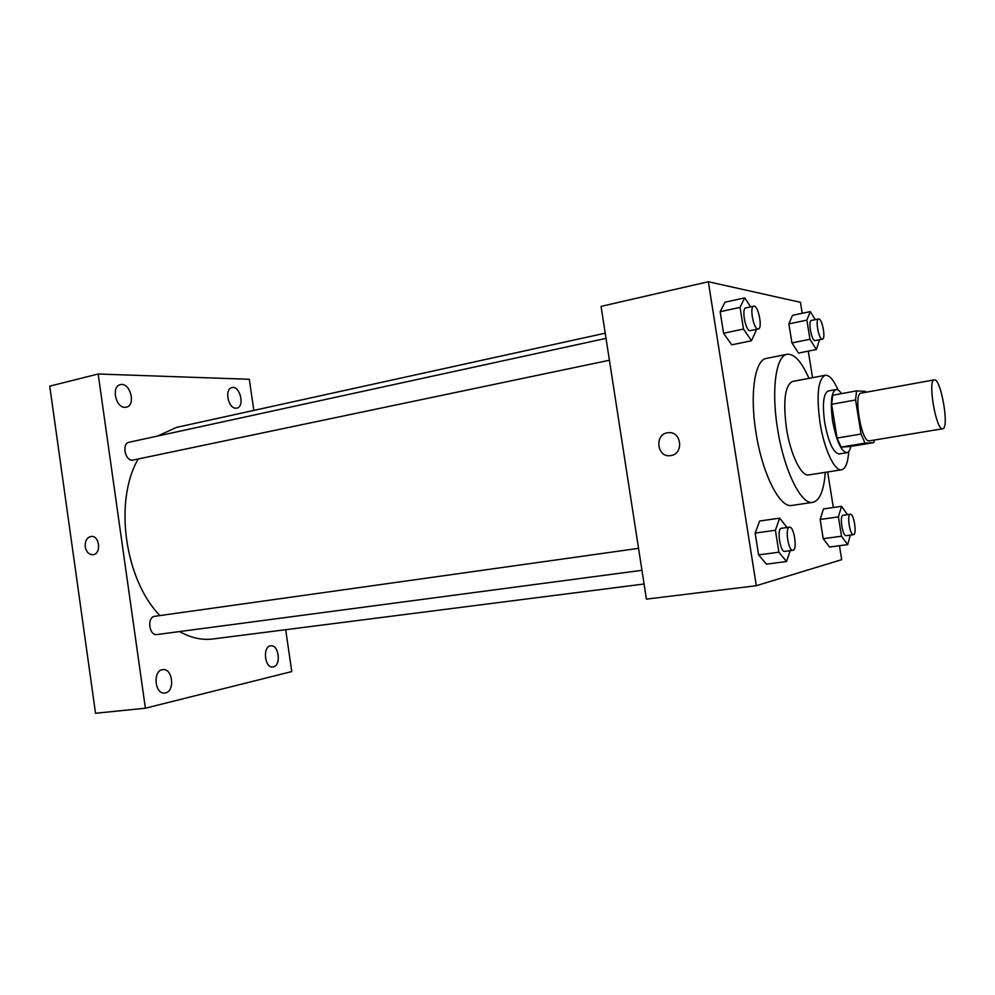 <?xml version="1.0" encoding="UTF-8"?>
<svg xmlns="http://www.w3.org/2000/svg" width="995" height="995" viewBox="0 0 995 995"><rect width="100%" height="100%" fill="white"/><g stroke="black" fill="none" stroke-linecap="round" stroke-linejoin="round"><path stroke-width="1.49" d="M942.576 428.77C936.021 430.362 927.402 379.704 934.255 379.866C940.847 377.627 949.678 428.646 942.725 428.758L942.576 428.77M942.725 428.758L869.157 440.897C861.434 442.663 853.051 393.224 861.061 393.149L934.255 379.866M855.563 399.99L861.061 434.031L865.016 443.161L841.111 447.091L837.056 438.061L831.621 404.293L855.563 399.99L856.583 390.886L865.575 391.383L866.036 392.241M865.016 443.161L873.859 442.626L874.319 440.051M837.056 438.061L861.061 434.031M841.111 447.091L850.339 446.494L873.859 442.626M831.621 404.293L832.765 395.226L856.583 390.886M841.459 393.634C839.481 390.662 837.666 389.294 835.974 389.555C831.26 392.067 830.141 402.614 832.616 421.183C836.434 441.071 841.21 451.581 846.919 452.7C848.685 452.352 849.991 450.25 850.837 446.407M846.919 452.7L838.897 453.994C833.151 452.538 828.412 442.066 824.693 422.564C822.231 404.045 823.4 393.522 828.188 390.985L835.974 389.555M838.088 390.028C833.599 379.791 829.308 374.879 825.216 375.277C818.064 379.02 816.31 394.804 819.979 422.626C824.047 449.006 834.618 471.58 841.583 469.777C845.576 468.769 847.964 462.7 848.747 451.556M825.216 375.277L792.555 381.458C784.943 385.264 782.928 400.935 786.473 428.459C790.453 454.541 801.361 476.804 808.748 474.926L841.583 469.777M808.997 378.349C801.547 361.595 794.259 353.573 787.132 354.282C776.025 355.513 771.113 389.642 777.543 428.658C783.886 470.262 801.236 505.273 812.791 502.351C819.743 500.622 823.897 490.61 825.278 472.339M792.032 505.423L791.871 505.448C779.893 508.42 762.232 473.719 755.964 432.427C749.596 393.697 754.894 359.73 766.386 358.411L787.132 354.282M750.665 306.846L744.695 297.866L725.007 302.219L720.169 311.709L723.576 333.25L731.748 344.83L751.499 340.75L755.964 330.974L755.74 329.544M815.253 319.669L810.303 311.584L792.48 315.365L788.886 323.885L791.933 342.927L798.512 353.076L816.385 349.519L819.519 339.755M802.219 313.301L800.465 302.318L708.328 281.734L756.312 585.707L841.695 559.663L839.469 545.72M833.337 507.487L827.641 471.966M812.542 377.677L808.288 351.135M787.045 527.499L779.67 518.146L759.62 521.032L755.155 533.096L758.6 554.887L766.448 564.14L786.56 561.541L790.154 550.683M847.466 514.639L841.534 506.306L823.437 508.93L820.154 519.452L823.226 538.693L829.531 547.026L847.69 544.626L850.364 535.086M708.328 281.734L601.067 306.385L646.414 599.114L756.312 585.707M670.941 455.548L670.344 455.635C656.551 457.688 654.324 433.484 668.23 432.713C681.451 430.872 684.174 453.894 670.941 455.548C684.174 453.894 681.451 430.872 668.242 432.713L668.23 432.713M670.344 455.635C656.551 457.688 654.337 433.484 668.242 432.713M644.063 584.003L212.93 638.977C201.948 640.357 190.829 637.882 179.56 631.564M159.909 615.582C124.537 579.301 113.778 500.659 138.206 459.043M157.608 436.046L176.277 427.452L605.209 333.176M609.4 360.24L132.497 460.175C124.935 460.946 121.614 443.384 129.114 442.253L606.017 338.362M157.235 634.511L156.999 634.549C149.026 636.079 146.725 616.962 154.797 616.303L638.541 548.357M253.837 410.413L249.31 379.282L98.157 374.008L145.382 708.216L291.771 671.575L285.689 629.698M125.009 407.341L126.29 407.204C136.34 405.413 130.084 381.769 120.32 384.679C111.104 386.271 115.582 407.9 125.009 407.341M165.518 692.906C175.294 691.115 172.558 667.943 162.782 669.66C152.546 670.232 154.648 694.721 164.809 693.03L165.518 692.906M273.414 666.874C281.485 665.431 278.811 644.337 270.764 645.83C262.344 646.302 264.57 668.441 272.904 666.961L273.414 666.874M235.952 408.186L236.872 408.087C245.156 406.744 239.982 385.264 231.922 387.602C224.223 388.796 228.129 408.696 235.952 408.186M145.382 708.216L95.532 713.266L49.75 386.159L98.157 374.008M85.234 546.777C84.886 541.031 86.789 537.598 90.968 536.479C99.575 534.999 101.714 554.041 92.995 554.7C88.941 554.7 86.354 552.063 85.234 546.777C84.886 541.031 86.801 537.598 90.968 536.479C99.587 534.999 101.714 554.041 93.008 554.7C88.953 554.7 86.354 552.063 85.234 546.777M841.534 506.306L838.412 516.865L841.521 536.218L847.69 544.626M846.247 535.633L846.148 535.658C842.554 536.666 839.282 515.261 843.039 515.273L850.339 514.228C853.847 513.246 857.155 534.215 853.561 534.651L853.474 534.663C849.917 535.671 846.633 514.216 850.339 514.228M823.437 508.93L820.154 519.452L838.412 516.865M820.154 519.452L823.226 538.693L841.521 536.218M823.226 538.693L829.531 547.026M810.303 311.584L806.87 320.116L809.942 339.27L816.385 349.519M822.455 339.158L814.955 340.626C811.398 340.601 807.865 320.639 811.385 320.477L818.586 318.972C822.057 317.766 826.099 338.909 822.455 339.158L822.156 339.171C818.649 339.146 815.104 319.134 818.586 318.972M792.48 315.365L788.886 323.885L806.87 320.116M788.886 323.885L791.933 342.927L809.942 339.27M791.933 342.927L798.512 353.076M779.67 518.146L775.404 530.26L778.886 552.2L786.56 561.541M784.943 551.354L784.806 551.392C780.179 552.598 776.573 528.357 781.361 528.295L789.458 527.163C793.948 525.969 797.642 549.65 793.052 550.285L792.915 550.31C788.351 551.516 784.732 527.201 789.458 527.163M759.62 521.032L755.155 533.096L775.404 530.26M755.155 533.096L758.6 554.887L778.886 552.2M758.6 554.887L766.448 564.14M744.695 297.866L740.056 307.368L743.501 329.059L751.499 340.75M758.302 329.009L749.907 330.688C745.379 330.601 741.35 308.239 745.79 307.915L753.762 306.174C758.202 304.681 762.954 328.574 758.302 329.009L757.879 329.022C753.414 328.922 749.359 306.485 753.762 306.174M725.007 302.219L720.169 311.709L740.056 307.368M720.169 311.709L723.576 333.25L743.501 329.059M723.576 333.25L731.748 344.83M791.871 505.448L812.791 502.351M156.999 634.549L641.949 570.309M846.148 535.658L853.474 534.663M784.806 551.392L792.915 550.31"/></g></svg>
